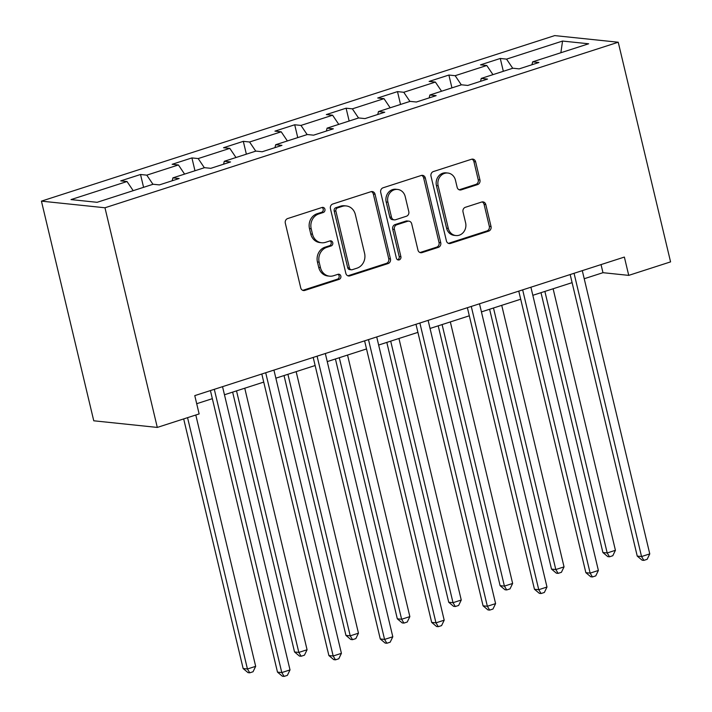 <?xml version="1.0" encoding="UTF-8"?>
<svg xmlns="http://www.w3.org/2000/svg" width="712" height="712" viewBox="0 0 712 712"><rect width="100%" height="100%" fill="white"/><g stroke="black" fill="none" stroke-linecap="round" stroke-linejoin="round"><path stroke-width="1.07" d="M324.921 209.257A2.626 2.341 96 0 0 322.055 207.468L287.692 218.548A3.747 3.337 96 0 0 285.316 223.185L300.731 287.87A3.747 3.337 96 0 0 304.816 290.416L339.179 279.335A2.626 2.341 96 0 0 338.85 274.209A2.626 2.341 96 0 0 337.978 274.307L333.528 275.74A11.988 10.689 96 0 1 329.549 276.167A11.988 10.689 96 0 1 320.445 267.578L319.163 262.185A11.988 10.689 96 0 1 326.772 247.349L331.214 245.916A2.626 2.341 96 0 0 330.012 240.887L325.571 242.32A11.988 10.689 96 0 1 321.584 242.748A11.988 10.689 96 0 1 312.479 234.159L311.197 228.766A11.988 10.689 96 0 1 318.807 213.929L323.257 212.496A2.626 2.341 96 0 0 324.921 209.257M321.584 242.748L319.866 242.561A11.988 10.689 96 0 1 310.761 233.981L309.48 228.588A11.988 10.689 96 0 1 317.089 213.751L321.539 212.318A2.626 2.341 96 0 0 322.047 207.468M302.725 290.336A3.747 3.337 96 0 0 303.098 290.238L337.461 279.157A2.626 2.341 96 0 0 337.969 274.307M329.549 276.167L327.832 275.98A11.988 10.689 96 0 1 318.727 267.401L317.445 262.007A11.988 10.689 96 0 1 325.055 247.171L329.496 245.738A2.626 2.341 96 0 0 330.012 240.887M477.565 184.595A3.747 3.337 96 0 0 479.95 179.958L475.625 161.811A3.747 3.337 96 0 0 471.531 159.257L433.377 171.565A3.747 3.337 96 0 0 431 176.202L446.406 240.878A3.747 3.337 96 0 0 450.5 243.433L488.654 231.124A3.747 3.337 96 0 0 491.031 226.487L485.807 204.566A3.747 3.337 96 0 0 481.721 202.021L465.39 207.29A3.747 3.337 96 0 0 463.014 211.927L465.603 222.794A10.021 8.936 96 0 1 455.911 235.547A10.021 8.936 96 0 1 448.302 228.374L438.156 185.787A10.021 8.936 96 0 1 447.848 173.034A10.021 8.936 96 0 1 455.457 180.216L457.149 187.309A3.747 3.337 96 0 0 461.243 189.855L477.565 184.595L475.847 184.417A3.747 3.337 96 0 0 478.233 179.78L473.907 161.633A3.747 3.337 96 0 0 471.905 159.168M104.967 207.77L157.299 427.423L199.138 413.93L194.776 395.623L624.371 257.068L628.732 275.375L670.571 261.882L618.239 42.231L104.967 207.77L41.429 201.14L554.701 35.6L618.239 42.231M375.055 194.243A3.747 3.337 96 0 0 370.961 191.697L332.807 203.997A3.747 3.337 96 0 0 330.43 208.634L345.836 273.319A3.747 3.337 96 0 0 349.93 275.864L388.084 263.565A3.747 3.337 96 0 0 390.461 258.928L375.055 194.243L373.337 194.065A3.747 3.337 96 0 0 371.335 191.599M383.092 187.781L421.246 175.472A3.747 3.337 96 0 1 425.34 178.027L440.746 242.712A3.747 3.337 96 0 1 438.37 247.34L422.038 252.609A3.747 3.337 96 0 1 417.953 250.063L411.705 223.826A3.747 3.337 96 0 0 407.611 221.281L396.78 224.77A3.747 3.337 96 0 0 394.404 229.406L400.909 256.721A2.626 2.341 96 0 1 396.379 258.18L380.715 192.418A3.747 3.337 96 0 1 383.092 187.781M503.331 71.298L500.278 58.464L480.511 64.845L486.777 65.495L455.155 75.695L448.88 75.045L429.113 81.417L435.388 82.076L403.757 92.275L397.492 91.617L377.725 97.998L383.99 98.648L352.369 108.847L346.094 108.197L326.327 114.57L332.602 115.219L300.971 125.419L294.706 124.769L274.939 131.142L281.204 131.8L249.574 142L243.308 141.341L223.541 147.722L229.807 148.372L198.185 158.571L191.92 157.922L172.153 164.294L178.418 164.953L146.788 175.152L140.522 174.493L120.755 180.875L127.021 181.524L71.022 199.591L97.117 202.306L153.125 184.248L159.39 184.898L179.157 178.525L172.891 177.875L172.188 180.777M500.278 58.464L506.543 59.123L562.551 41.056L588.655 43.779L532.647 61.846L538.913 62.496L519.146 68.877L512.88 68.219L481.25 78.418L487.524 79.076L467.757 85.449L461.483 84.799L429.861 94.999L436.127 95.648L416.36 102.021L410.094 101.371L378.464 111.57L384.738 112.229L364.971 118.601L358.697 117.943L327.075 128.142L333.341 128.801L313.574 135.173L307.308 134.524L275.678 144.723L281.952 145.373L262.185 151.754L255.911 151.095L224.289 161.295L230.555 161.953L210.788 168.326L204.522 167.676L172.891 177.875M492.953 74.644L486.777 65.495M461.323 84.853L455.155 75.695M481.25 78.418L480.547 81.319M441.556 91.225L435.388 82.076M409.925 101.424L403.757 92.275M429.861 94.999L429.158 97.9M390.158 107.797L383.99 98.648M358.537 117.996L352.369 108.847M378.464 111.57L377.76 114.472M338.77 124.377L332.602 115.219M307.139 134.577L300.971 125.419M327.075 128.142L326.372 131.053M287.372 140.949L281.204 131.8M255.75 151.149L249.574 142M275.678 144.723L274.974 147.624M235.983 157.521L229.807 148.372M204.353 167.729L198.185 158.571M224.289 161.295L223.586 164.196M184.586 174.102L178.418 164.953M152.964 184.301L146.788 175.152M133.197 190.674L127.021 181.524M157.299 427.423L93.761 420.792L41.429 201.14M584.223 278.73L602.975 272.687L628.732 275.375M196.699 403.713L212.345 398.675M224.467 394.76L263.734 382.095M275.864 378.188L315.131 365.523M327.253 361.607L366.52 348.942M378.651 345.035L417.917 332.37M430.039 328.463L469.315 315.799M481.437 311.883L520.703 299.218M532.825 295.311L572.101 282.646M560.869 52.741L562.551 41.056M512.72 68.272L506.543 59.123M532.647 61.846L531.944 64.748M601.044 264.597L602.975 272.687M143.584 187.327L140.522 174.493M194.972 170.746L191.92 157.922M246.37 154.175L243.308 141.341M297.758 137.603L294.706 124.769M349.156 121.022L346.094 108.197M400.545 104.45L397.492 91.617M451.942 87.879L448.88 75.045M347.839 275.784A3.747 3.337 96 0 0 348.212 275.686L386.367 263.387A3.747 3.337 96 0 0 388.743 258.75L373.337 194.065M337.559 207.886A2.626 2.341 96 0 0 335.895 211.126L349.423 267.908A2.626 2.341 96 0 0 352.289 269.688L356.979 268.175A11.988 10.689 96 0 0 364.58 253.338L355.341 214.535A11.988 10.689 96 0 0 346.237 205.946A11.988 10.689 96 0 0 342.25 206.373L337.559 207.886L335.842 207.708A2.626 2.341 96 0 0 334.177 210.948L335.895 211.126M351.417 269.786L349.699 269.608A2.626 2.341 96 0 1 347.705 267.73L334.177 210.948M346.237 205.946L344.519 205.768A11.988 10.689 96 0 0 340.532 206.195L342.25 206.373M335.842 207.708L340.532 206.195M419.947 252.529A3.747 3.337 96 0 0 420.32 252.431L436.652 247.162A3.747 3.337 96 0 0 439.028 242.525L423.622 177.849A3.747 3.337 96 0 0 421.62 175.383M408.857 221.147L407.139 220.969A3.747 3.337 96 0 0 405.893 221.103L395.062 224.591A3.747 3.337 96 0 0 392.686 229.228L399.192 256.543L400.909 256.721M397.527 259.782A2.626 2.341 96 0 0 399.192 256.543M405.217 196.61A10.021 8.936 96 0 0 397.608 189.436A10.021 8.936 96 0 0 387.915 202.19L391.493 217.187A3.747 3.337 96 0 0 395.578 219.741L406.41 216.243A3.747 3.337 96 0 0 408.795 211.615L405.217 196.61M397.608 189.436L395.89 189.25A10.021 8.936 96 0 0 386.198 202.012L387.915 202.19M394.332 219.875L392.615 219.696A3.747 3.337 96 0 1 389.776 217.009L386.198 202.012M459.151 189.775A3.747 3.337 96 0 0 459.525 189.677L475.847 184.417M447.848 173.034L446.13 172.856A10.021 8.936 96 0 0 436.438 185.61L438.156 185.787M455.911 235.547L454.194 235.369A10.021 8.936 96 0 1 446.584 228.196L436.438 185.61M448.409 243.353A3.747 3.337 96 0 0 448.783 243.255L486.937 230.946A3.747 3.337 96 0 0 489.313 226.309L484.089 204.389A3.747 3.337 96 0 0 482.095 201.923M183.678 418.914L243.148 668.541L247.438 668.986L255.67 666.334L195.8 415.007M187.559 417.659L247.438 668.986L249.752 672.813L248.034 672.635L243.148 668.541M255.67 666.334L253.045 671.754L249.752 672.813M210.414 390.577L277.493 672.128L281.783 672.573L214.303 389.322M290.015 669.912L287.39 675.341L284.097 676.4L281.783 672.573L290.015 669.912L222.536 386.669M284.097 676.4L282.379 676.222L277.493 672.128M232.637 392.125L294.537 651.969L298.826 652.414L307.068 649.753L244.759 388.218M236.526 390.87L298.826 652.414L301.149 656.241L299.432 656.063L294.537 651.969M307.068 649.753L304.442 655.182L301.149 656.241M284.026 375.553L345.934 635.389L350.224 635.843L358.456 633.182L296.156 371.646M287.915 374.298L350.224 635.843L352.538 639.67L350.82 639.483L345.934 635.389M358.456 633.182L355.84 638.602L352.538 639.67M261.811 374.005L328.882 655.547L333.172 656.001L265.701 372.75M341.413 653.34L338.787 658.76L335.494 659.828L333.172 656.001L341.413 653.34L273.933 370.089M335.494 659.828L333.777 659.641L328.882 655.547M313.2 357.424L380.279 638.976L384.569 639.421L317.089 356.169M392.802 636.768L390.176 642.188L386.883 643.248L384.569 639.421L392.802 636.768L325.322 353.517M386.883 643.248L385.165 643.069L380.279 638.976M335.423 358.973L397.323 618.817L401.621 619.262L409.854 616.61L347.545 355.065M339.312 357.727L401.621 619.262L403.935 623.089L402.218 622.911L397.323 618.817M409.854 616.61L407.228 622.03L403.935 623.089M386.812 342.401L448.72 602.236L453.01 602.69L461.251 600.029L398.942 338.494M390.701 341.146L453.01 602.69L455.324 606.517L453.606 606.339L448.72 602.236M461.251 600.029L458.626 605.449L455.324 606.517M438.209 325.829L500.109 585.664L504.408 586.109L512.64 583.457L450.331 321.913M442.099 324.574L504.408 586.109L506.722 589.937L505.004 589.759L500.109 585.664M512.64 583.457L510.014 588.877L506.722 589.937M364.597 340.852L431.668 622.395L435.967 622.849L368.487 339.597M444.199 620.188L441.573 625.608L438.281 626.676L435.967 622.849L444.199 620.188L376.719 336.945M438.281 626.676L436.563 626.498L431.668 622.395M415.986 324.28L483.065 605.823L487.355 606.268L419.875 323.026M495.597 603.616L492.971 609.036L489.669 610.095L487.355 606.268L495.597 603.616L428.117 320.364M489.669 610.095L487.951 609.917L483.065 605.823M467.383 307.7L534.454 589.251L538.753 589.696L471.273 306.445M546.985 587.035L544.36 592.464L541.067 593.523L538.753 589.696L546.985 587.035L479.505 303.793M541.067 593.523L539.349 593.345L534.454 589.251M518.772 291.128L585.851 572.671L590.141 573.124L522.661 289.873M598.383 570.463L595.757 575.883L592.455 576.951L590.141 573.124L598.383 570.463L530.903 287.212M592.455 576.951L590.746 576.764L585.851 572.671M489.607 309.248L551.506 569.093L555.796 569.538L564.038 566.877L501.729 305.341M493.487 307.993L555.796 569.538L558.119 573.365L556.401 573.187L551.506 569.093M564.038 566.877L561.412 572.306L558.119 573.365M540.995 292.677L602.895 552.512L607.194 552.966L615.426 550.305L553.117 288.769M544.885 291.422L607.194 552.966L609.508 556.793L607.79 556.615L602.895 552.512M615.426 550.305L612.801 555.725L609.508 556.793M570.17 274.547L637.24 556.099L641.539 556.544L574.059 273.301M649.771 553.892L647.146 559.312L643.853 560.371L641.539 556.544L649.771 553.892L582.291 270.64M643.853 560.371L642.135 560.193L637.24 556.099M317.089 213.751L318.807 213.929M309.48 228.588L311.197 228.766M310.761 233.981L312.479 234.159M329.496 245.738L331.214 245.916M325.055 247.171L326.772 247.349M317.445 262.007L319.163 262.185M318.727 267.401L320.445 267.578M337.461 279.157L339.179 279.335M303.098 290.238L304.816 290.416M321.539 212.318L323.257 212.496M388.743 258.75L390.461 258.928M386.367 263.387L388.084 263.565M348.212 275.686L349.93 275.864M347.705 267.73L349.423 267.908M423.622 177.849L425.34 178.027M439.028 242.525L440.746 242.712M436.652 247.162L438.37 247.34M420.32 252.431L422.038 252.609M405.893 221.103L407.611 221.281M395.062 224.591L396.78 224.77M392.686 229.228L394.404 229.406M389.776 217.009L391.493 217.187M459.525 189.677L461.243 189.855M446.584 228.196L448.302 228.374M484.089 204.389L485.807 204.566M489.313 226.309L491.031 226.487M486.937 230.946L488.654 231.124M448.783 243.255L450.5 243.433M473.907 161.633L475.625 161.811M478.233 179.78L479.95 179.958"/></g></svg>
